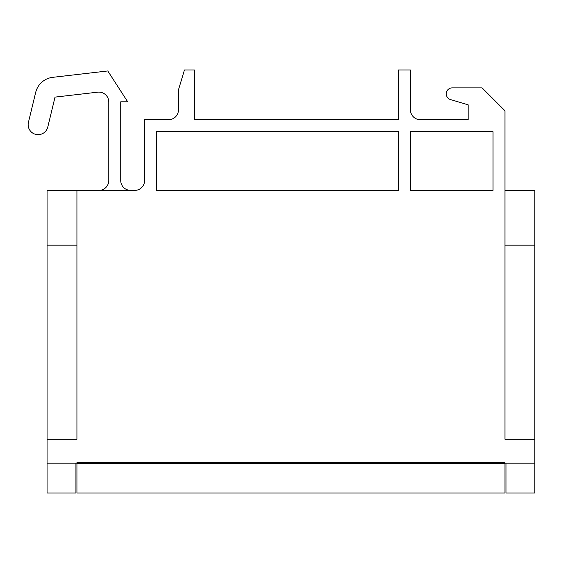<?xml version="1.0" encoding="UTF-8"?>
<svg xmlns="http://www.w3.org/2000/svg" width="563" height="563" viewBox="0 0 563 563"><rect width="100%" height="100%" fill="white"/><g stroke="black" fill="none" stroke-linecap="round" stroke-linejoin="round"><path stroke-width="0.84" d="M534.85 439.281L504.983 439.281L504.983 110.777L482.09 87.877L452.223 87.877A5.975 5.975 0 0 0 450.527 99.581L468.156 104.802L468.156 119.736L420.371 119.736A9.958 9.958 0 0 1 410.413 109.778L410.413 69.96L398.47 69.96L398.47 119.736L194.397 119.736L194.397 69.96L184.439 69.96L178.471 89.869L178.471 109.778A9.958 9.958 0 0 1 168.513 119.736L144.621 119.736L144.621 180.456A9.958 9.958 0 0 1 134.67 190.414L76.927 190.414L76.927 439.281L47.067 439.281L47.067 463.173L76.927 463.173L76.927 462.68L504.983 462.68L504.983 463.173L505.982 463.173L505.982 493.04L534.85 493.04L534.85 190.414L504.983 190.414M130.686 190.414A9.958 9.958 0 0 1 120.728 180.456L120.728 101.819L127.695 101.819L107.786 70.959L52.732 77.335A19.909 19.909 0 0 0 35.68 92.431L28.431 122.368A9.958 9.958 0 0 0 36.926 134.599A9.958 9.958 0 0 0 47.778 127.055L55.026 97.117L97.681 92.17A9.958 9.958 0 0 1 108.786 102.058L108.786 180.456A9.958 9.958 0 0 1 98.828 190.414M398.47 190.414L398.47 131.679L156.57 131.679L156.57 190.414L398.47 190.414M493.04 190.414L493.04 131.679L410.413 131.679L410.413 190.414L493.04 190.414M76.927 463.673L504.983 463.673L504.983 493.04L76.927 493.04L76.927 463.173M504.983 463.673L504.983 463.173M75.935 463.173L75.935 493.04L47.067 493.04L47.067 463.173M47.067 439.281L47.067 190.414L76.927 190.414M505.982 463.173L534.85 463.173M504.983 245.165L534.85 245.165M76.927 245.165L47.067 245.165"/></g></svg>
